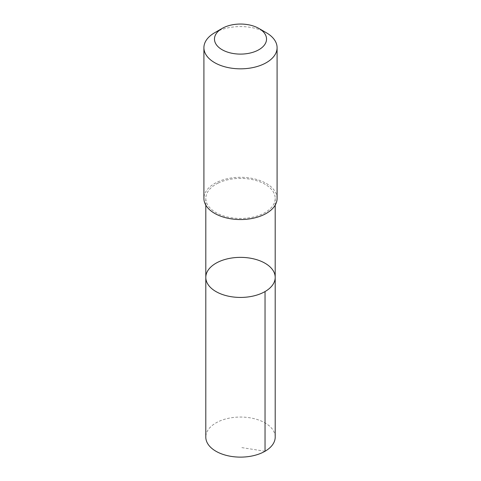 <?xml version="1.0" encoding="UTF-8"?>
<svg xmlns="http://www.w3.org/2000/svg" width="481" height="481" viewBox="0 0 481 481"><rect width="100%" height="100%" fill="white"/><g stroke="black" fill="none" stroke-linecap="round" stroke-linejoin="round"><path stroke-width="0.36" stroke-dasharray="2.4 1.8" d="M275.204 437.085A34.704 20.034 0 0 0 255.158 418.927A34.704 20.034 0 0 0 218.188 421.741A34.704 20.034 0 0 0 205.796 437.085M218.188 183.081A34.698 20.034 0 0 0 205.802 198.425A34.698 20.034 0 0 0 225.842 216.582A34.698 20.034 0 0 0 262.812 213.768A34.698 20.034 0 0 0 275.198 198.425A34.698 20.034 0 0 0 255.158 180.267A34.698 20.034 0 0 0 218.188 183.081M205.802 277.399A34.698 20.034 180 0 1 218.188 262.055A34.698 20.034 180 0 1 255.158 259.241A34.698 20.034 180 0 1 275.198 277.399M277.092 198.425A36.592 21.128 0 0 0 240.5 177.297A36.592 21.128 0 0 0 203.908 198.425M266.372 32.762A36.592 21.128 0 0 0 214.628 32.762M265.037 451.256L240.5 447.402M205.802 198.425L205.802 205.134M275.198 198.425L275.198 205.134"/><path stroke-width="0.72" d="M218.188 262.055A34.698 20.034 180 0 1 255.158 259.241A34.698 20.034 180 0 1 275.198 277.399A34.698 20.034 180 0 1 240.5 297.432A34.698 20.034 180 0 1 205.802 277.399A34.698 20.034 180 0 1 218.188 262.055M205.796 437.085A34.704 20.034 0 0 0 225.836 455.248A34.704 20.034 0 0 0 262.812 452.429A34.704 20.034 0 0 0 275.204 437.085L275.198 277.399A34.698 20.034 180 0 1 240.5 297.432A34.698 20.034 180 0 1 205.802 277.399L205.796 437.085M222.096 28.451L214.628 32.762A36.592 21.128 0 0 0 203.908 47.703L203.908 198.425A36.592 21.128 0 0 0 225.042 217.568A36.592 21.128 0 0 0 264.027 214.604A36.592 21.128 0 0 0 277.092 198.425L277.092 47.703A36.592 21.128 0 0 0 266.372 32.762L258.904 28.451A26.028 15.025 0 0 0 222.096 28.451A26.028 15.025 0 0 0 221.314 49.23A26.028 15.025 0 0 0 257.239 50.589A26.028 15.025 0 0 0 258.904 28.451M203.908 47.703A36.592 21.128 0 0 0 225.042 66.853A36.592 21.128 0 0 0 264.027 63.883A36.592 21.128 0 0 0 277.092 47.703M265.037 291.564L265.037 451.256M205.802 205.134L205.802 277.399M275.198 205.134L275.198 277.399"/></g></svg>
